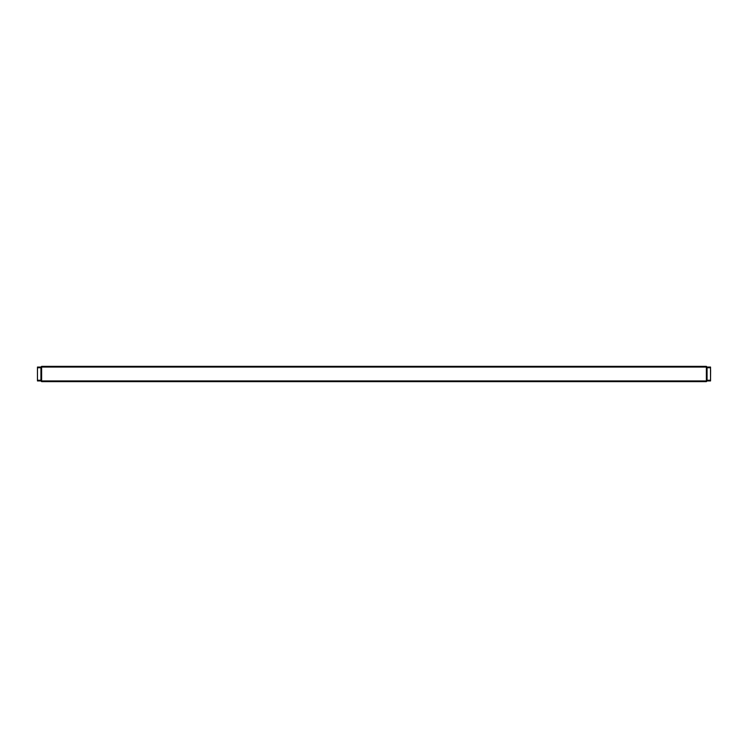 <?xml version="1.0" encoding="UTF-8"?>
<svg xmlns="http://www.w3.org/2000/svg" width="748" height="748" viewBox="0 0 748 748"><rect width="100%" height="100%" fill="white"/><g stroke="black" fill="none" stroke-linecap="round" stroke-linejoin="round"><path stroke-width="1.12" d="M706.364 381.63L41.636 381.63L40.934 380.938L40.934 367.062L41.636 366.37L706.364 366.37L706.364 367.062L41.636 367.062L41.636 380.938L706.364 380.938L706.364 367.062L707.066 367.062L707.066 380.938L706.364 380.938L706.364 381.63L707.066 380.938L710.535 380.938L710.535 367.754L707.066 367.754L707.066 380.246L710.535 380.246M41.636 366.37L41.636 367.062L37.465 367.062L37.465 380.246L40.934 380.246L40.934 367.754L37.465 367.754M41.636 381.63L41.636 380.938L37.465 380.938L37.465 380.246M710.535 367.754L710.535 367.062L707.066 367.062L706.364 366.37M710.6 370.176L710.535 377.824M37.465 377.824L37.465 370.176"/></g></svg>
